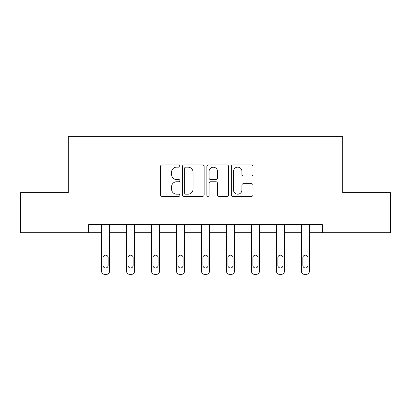 <?xml version="1.0" encoding="UTF-8"?>
<svg xmlns="http://www.w3.org/2000/svg" width="411" height="411" viewBox="0 0 411 411"><rect width="100%" height="100%" fill="white"/><g stroke="black" fill="none" stroke-linecap="round" stroke-linejoin="round"><path stroke-width="0.62" d="M179.879 166.044A1.099 1.099 0 0 0 178.78 164.945L162.078 164.945A1.572 1.572 0 0 0 160.506 166.517L160.506 194.809A1.572 1.572 0 0 0 162.078 196.381L178.78 196.381A1.099 1.099 0 0 0 179.879 195.282A1.099 1.099 0 0 0 178.78 194.182L176.617 194.182A5.03 5.03 0 0 1 171.587 189.152L171.587 186.794A5.03 5.03 0 0 1 176.617 181.765L178.78 181.765A1.099 1.099 0 0 0 179.879 180.665A1.099 1.099 0 0 0 178.78 179.566L176.617 179.566A5.03 5.03 0 0 1 171.587 174.536L171.587 172.178A5.03 5.03 0 0 1 176.617 167.149L178.78 167.149A1.099 1.099 0 0 0 179.879 166.044M251.434 176.026A1.572 1.572 0 0 0 253.006 174.454L253.006 166.517A1.572 1.572 0 0 0 251.434 164.945L232.888 164.945A1.572 1.572 0 0 0 231.316 166.517L231.316 194.809A1.572 1.572 0 0 0 232.888 196.381L251.434 196.381A1.572 1.572 0 0 0 253.006 194.809L253.006 185.222A1.572 1.572 0 0 0 251.434 183.65L243.497 183.65A1.572 1.572 0 0 0 241.925 185.222L241.925 189.974A4.202 4.202 0 0 1 237.722 194.182A4.202 4.202 0 0 1 233.515 189.974L233.515 171.351A4.202 4.202 0 0 1 237.722 167.149A4.202 4.202 0 0 1 241.925 171.351L241.925 174.454A1.572 1.572 0 0 0 243.497 176.026L251.434 176.026M88.606 232.708L20.55 232.708L20.55 192.672L68.267 192.672L68.267 136.627L342.733 136.627L342.733 192.672L390.45 192.672L390.45 232.708L322.394 232.708L322.394 224.699L88.606 224.699L88.606 232.708L101.574 232.708L101.574 271.168A3.201 3.201 0 0 0 104.779 274.373L106.377 274.373A3.201 3.201 0 0 0 109.583 271.168L109.583 232.708L126.557 232.708L126.557 271.168A3.201 3.201 0 0 0 129.758 274.373L131.361 274.373A3.201 3.201 0 0 0 134.561 271.168L134.561 232.708L151.536 232.708L151.536 271.168A3.201 3.201 0 0 0 154.736 274.373L156.339 274.373A3.201 3.201 0 0 0 159.545 271.168L159.545 232.708L176.514 232.708L176.514 271.168A3.201 3.201 0 0 0 179.72 274.373L181.323 274.373A3.201 3.201 0 0 0 184.524 271.168L184.524 232.708L201.498 232.708L201.498 271.168A3.201 3.201 0 0 0 204.699 274.373L206.301 274.373A3.201 3.201 0 0 0 209.502 271.168L209.502 232.708L226.476 232.708L226.476 271.168A3.201 3.201 0 0 0 229.677 274.373L231.28 274.373A3.201 3.201 0 0 0 234.486 271.168L234.486 232.708L251.455 232.708L251.455 271.168A3.201 3.201 0 0 0 254.661 274.373L256.264 274.373A3.201 3.201 0 0 0 259.464 271.168L259.464 232.708L276.439 232.708L276.439 271.168A3.201 3.201 0 0 0 279.639 274.373L281.242 274.373A3.201 3.201 0 0 0 284.443 271.168L284.443 232.708L301.417 232.708L301.417 271.168A3.201 3.201 0 0 0 304.623 274.373L306.221 274.373A3.201 3.201 0 0 0 309.426 271.168L309.426 232.708L322.394 232.708M204.123 166.517A1.572 1.572 0 0 0 202.551 164.945L184.005 164.945A1.572 1.572 0 0 0 182.433 166.517L182.433 194.809A1.572 1.572 0 0 0 184.005 196.381L202.551 196.381A1.572 1.572 0 0 0 204.123 194.809L204.123 166.517M208.449 164.945L226.995 164.945A1.572 1.572 0 0 1 228.567 166.517L228.567 194.809A1.572 1.572 0 0 1 226.995 196.381L219.058 196.381A1.572 1.572 0 0 1 217.486 194.809L217.486 183.337A1.572 1.572 0 0 0 215.914 181.765L210.648 181.765A1.572 1.572 0 0 0 209.076 183.337L209.076 195.282A1.099 1.099 0 0 1 207.976 196.381A1.099 1.099 0 0 1 206.877 195.282L206.877 166.517A1.572 1.572 0 0 1 208.449 164.945M185.736 167.149A1.099 1.099 0 0 0 184.637 168.248L184.637 193.083A1.099 1.099 0 0 0 185.736 194.182L188.012 194.182A5.03 5.03 0 0 0 193.042 189.152L193.042 172.178A5.03 5.03 0 0 0 188.012 167.149L185.736 167.149M217.486 171.428A4.202 4.202 0 0 0 213.278 167.226A4.202 4.202 0 0 0 209.076 171.428L209.076 177.994A1.572 1.572 0 0 0 210.648 179.566L215.914 179.566A1.572 1.572 0 0 0 217.486 177.994L217.486 171.428M109.583 224.699L109.583 271.168M101.574 224.699L101.574 271.168M108.139 265.403A2.564 2.564 0 0 1 105.581 267.967A2.564 2.564 0 0 1 103.017 265.403L103.017 257.718A2.564 2.564 0 0 1 105.581 255.154A2.564 2.564 0 0 1 108.139 257.718L108.139 265.403M104.779 274.373L106.377 274.373M134.561 224.699L134.561 271.168M126.557 224.699L126.557 271.168M133.123 265.403A2.564 2.564 0 0 1 130.559 267.967A2.564 2.564 0 0 1 127.996 265.403L127.996 257.718A2.564 2.564 0 0 1 130.559 255.154A2.564 2.564 0 0 1 133.123 257.718L133.123 265.403M129.758 274.373L131.361 274.373M159.545 224.699L159.545 271.168M151.536 224.699L151.536 271.168M158.101 265.403A2.564 2.564 0 0 1 155.538 267.967A2.564 2.564 0 0 1 152.979 265.403L152.979 257.718A2.564 2.564 0 0 1 155.538 255.154A2.564 2.564 0 0 1 158.101 257.718L158.101 265.403M154.736 274.373L156.339 274.373M184.524 224.699L184.524 271.168M176.514 224.699L176.514 271.168M183.08 265.403A2.564 2.564 0 0 1 180.521 267.967A2.564 2.564 0 0 1 177.958 265.403L177.958 257.718A2.564 2.564 0 0 1 180.521 255.154A2.564 2.564 0 0 1 183.08 257.718L183.08 265.403M179.72 274.373L181.323 274.373M209.502 224.699L209.502 271.168M201.498 224.699L201.498 271.168M208.064 265.403A2.564 2.564 0 0 1 205.5 267.967A2.564 2.564 0 0 1 202.936 265.403L202.936 257.718A2.564 2.564 0 0 1 205.5 255.154A2.564 2.564 0 0 1 208.064 257.718L208.064 265.403M204.699 274.373L206.301 274.373M234.486 224.699L234.486 271.168M226.476 224.699L226.476 271.168M233.042 265.403A2.564 2.564 0 0 1 230.479 267.967A2.564 2.564 0 0 1 227.92 265.403L227.92 257.718A2.564 2.564 0 0 1 230.479 255.154A2.564 2.564 0 0 1 233.042 257.718L233.042 265.403M229.677 274.373L231.28 274.373M259.464 224.699L259.464 271.168M251.455 224.699L251.455 271.168M258.021 265.403A2.564 2.564 0 0 1 255.462 267.967A2.564 2.564 0 0 1 252.899 265.403L252.899 257.718A2.564 2.564 0 0 1 255.462 255.154A2.564 2.564 0 0 1 258.021 257.718L258.021 265.403M254.661 274.373L256.264 274.373M284.443 224.699L284.443 271.168M276.439 224.699L276.439 271.168M283.004 265.403A2.564 2.564 0 0 1 280.441 267.967A2.564 2.564 0 0 1 277.877 265.403L277.877 257.718A2.564 2.564 0 0 1 280.441 255.154A2.564 2.564 0 0 1 283.004 257.718L283.004 265.403M279.639 274.373L281.242 274.373M309.426 224.699L309.426 271.168M301.417 224.699L301.417 271.168M307.983 265.403A2.564 2.564 0 0 1 305.419 267.967A2.564 2.564 0 0 1 302.861 265.403L302.861 257.718A2.564 2.564 0 0 1 305.419 255.154A2.564 2.564 0 0 1 307.983 257.718L307.983 265.403M304.623 274.373L306.221 274.373"/></g></svg>
